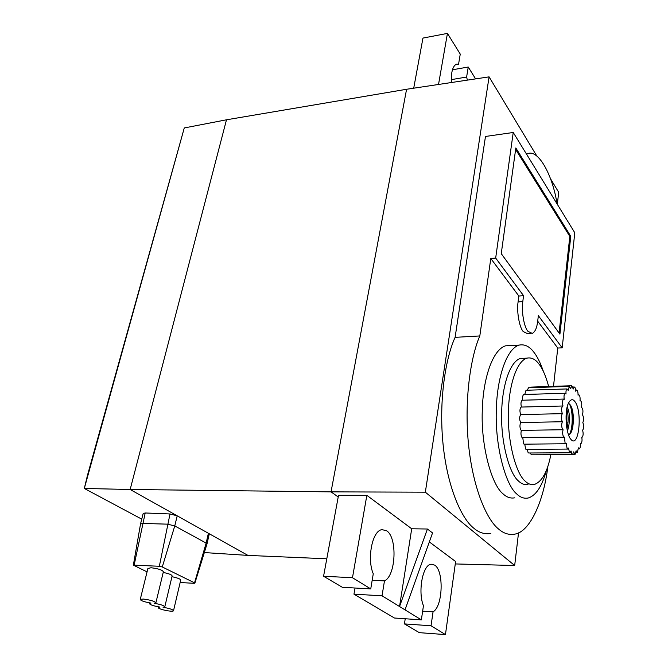 <?xml version="1.0" encoding="UTF-8"?>
<svg xmlns="http://www.w3.org/2000/svg" width="668" height="668" viewBox="0 0 668 668"><rect width="100%" height="100%" fill="white"/><g stroke="black" fill="none" stroke-linecap="round" stroke-linejoin="round"><path stroke-width="1" d="M143.336 599.054L140.263 599.38C140.697 600.699 144.263 601.935 150.976 603.079L149.34 603.429C149.791 604.732 153.306 605.943 159.886 607.053L158.241 607.404C156.997 608.982 172.185 612.264 173.496 610.828C173.121 609.608 169.655 608.423 163.084 607.279L164.762 606.92C164.336 605.625 160.813 604.423 154.191 603.296L155.844 602.937C154.851 601.3 150.676 600.006 143.336 599.054M155.911 602.686L163.368 571.791C162.424 569.979 158.316 568.635 151.043 567.75L147.904 568.468M562.347 413.659C561.053 415.83 561.028 418.477 562.256 421.608L562.381 421.742C561.387 424.322 561.471 426.885 562.615 429.432L563.082 429.733C562.389 432.488 562.565 434.876 563.6 436.897L564.41 437.089L565.153 443.502L566.264 443.327L567.149 448.812L567.767 449.071L568.526 448.044L569.47 452.503L570.08 452.762L571.031 450.942L571.95 454.349L572.551 454.607L573.62 451.877L575.023 454.516L576.125 450.808L577.344 452.545L578.396 447.852L579.373 448.829C580.342 447.794 580.642 445.923 580.3 443.21L580.993 443.627C582.07 442.183 582.312 440.037 581.719 437.189L582.112 437.264C583.298 435.803 583.448 433.432 582.58 430.159L582.663 430.142C583.941 428.238 583.999 425.708 582.83 422.552C583.974 419.78 583.857 417.199 582.471 414.811C583.331 411.179 583.014 408.707 581.519 407.396C582.07 403.706 581.661 401.426 580.292 400.558L580.016 400.742C580.292 397.201 579.816 395.164 578.605 394.638L578.062 395.239C578.087 392.016 577.578 390.271 576.534 390.012L575.766 391.248C575.599 388.475 575.073 387.048 574.188 386.972L573.261 389.018L571.716 385.728L570.689 388.726L569.278 386.388L568.226 390.413L567.007 388.935C566.147 389.527 565.821 391.223 566.03 394.02L565.07 393.243C564.051 394.128 563.767 396.157 564.235 399.322L563.6 399.055C562.414 400.332 562.205 402.654 562.982 406.019L562.681 406.002C561.354 407.747 561.245 410.302 562.347 413.659L520.723 414.577C519.562 411.279 519.696 408.774 521.132 407.062L521.382 407.054M567.533 449.08L526.351 449.38L525.691 449.121L524.722 444.162M566.79 409.033L566.948 409.534C568.301 414.427 568.476 420.03 567.491 426.351L566.932 428.764M567.232 406.929C570.146 413.626 570.213 421.742 567.449 431.261M565.537 443.769L524.246 444.162L523.57 443.903L522.793 437.682M564.001 437.173L521.942 437.415C520.84 435.427 520.673 433.081 521.424 430.376L520.923 430.083C519.704 427.578 519.637 425.065 520.714 422.527L520.581 422.393C519.278 419.32 519.328 416.715 520.723 414.577M563.082 429.733L521.424 430.376M562.381 421.742L520.714 422.527M572.317 454.607L531.452 454.808L530.1 452.987M569.846 452.762L528.805 452.996L528.154 452.745L527.177 449.372M523.553 295.682L518.861 296.024L490.796 258.491L495.673 258.057L523.553 295.682L522.802 301.577C521.24 310.929 524.079 327.303 527.912 331.27L532.196 333.407C535.051 332.029 536.872 328.038 537.665 321.433L538.358 315.663L562.18 347.828L557.763 348.045L537.69 321.199M530.993 333.474L527.553 333.666L523.236 331.537C519.378 327.587 516.523 311.238 518.101 301.903L518.861 296.024M548.678 386.505C545.806 375.925 542.474 368.302 538.667 363.651C535.16 359.067 531.235 357.238 526.885 358.157C516.422 361.346 508.824 385.945 508.415 412.256C507.404 441.297 515.921 473.286 524.848 480.826C527.862 483.908 531.093 485.102 534.534 484.409C542.074 481.561 547.518 471.658 550.841 454.708M528.012 484.358C524.53 485.051 521.274 483.857 518.226 480.785C509.216 473.27 500.633 441.373 501.668 412.415C502.111 386.179 509.809 361.647 520.389 358.457L524.171 358.282M543.443 371.567C540.462 362.899 537.222 356.386 533.715 352.028C529.365 346.283 524.455 343.978 518.994 345.122C506.185 349.055 496.808 378.739 496.291 410.887C495.071 446.366 505.684 485.068 516.648 493.877C520.272 497.435 524.146 498.812 528.254 497.994C536.037 495.514 542.115 486.237 546.482 470.163M514.761 497.81C510.561 498.62 506.611 497.259 502.912 493.719C491.731 484.951 480.952 446.491 482.263 411.229C482.847 379.274 492.458 349.748 505.559 345.815L510.235 345.573M490.796 258.491L479.816 335.946C470.856 356.219 464.06 399.197 468.452 443.811C472.852 488.4 486.847 519.729 498.495 528.956C503.522 533.44 508.958 535.168 514.803 534.133C529.64 531.978 543.66 501.802 547.869 466.381M479.816 335.946L455.108 337.348C445.781 357.43 438.625 399.948 443.043 444.061C447.476 488.149 461.88 519.153 473.921 528.296C479.106 532.738 484.734 534.45 490.805 533.44M427.411 529.014L432.547 532.939L405.017 609.867L421.358 619.862L394.454 618.017L353.965 594.161L382.038 595.806L384.467 580.901C395.999 575.732 397.535 537.406 386.613 530.776L381.996 529.632C372.159 530.567 366.807 559.183 373.27 573.779L370.74 588.9L352.479 577.728L366.849 495.33L411.705 528.78L427.411 529.014L399.547 606.519L411.705 528.78M422.644 611.153L433.056 611.83C442.917 606.519 444.078 570.731 434.676 565.12L431.11 564.201C422.535 564.836 417.75 592.199 423.454 605.717L421.358 619.862M574.73 401.351C582.788 410.678 578.964 449.489 570.831 439.26L570.697 439.093C565.846 433.707 564.335 410.586 568.518 403.096C570.564 399.255 572.635 398.671 574.73 401.351M568.318 403.547L570.539 405.1L571.908 408.198C573.511 413.759 573.795 419.997 572.768 426.902C571.883 431.586 570.489 434.3 568.577 435.052M382.038 595.806L405.017 609.867M452.428 69.789L468.243 67.025L475.591 78.891M468.243 67.025L466.615 77.037L467.391 80.127M438.525 84.469L447.435 33.4L460.252 54.108L458.557 64.203L456.361 64.17C452.645 66.215 450.983 72.336 451.393 82.531M557.054 203.874C552.62 174.824 537.949 148.396 527.369 153.832L526.543 154.166M553.496 386.346L557.763 348.045M536.847 156.07L489.085 76.862L425.341 492.182L514.677 565.512L518.527 532.847M557.304 204.283L558.715 192.334L550.541 178.782M455.108 337.348L485.477 136.464L513.233 132.481L574.797 232.781L562.18 347.828M338.217 496.975L331.044 491.865L130.16 489.494L226.485 119.797L406.578 89.27L331.044 491.865L425.341 492.182M226.485 119.797L184.268 127.955L84.31 488.458L130.16 489.494L247.928 555.4L326.794 558.799M141.75 519.136L84.31 488.458L87.533 475.098L184.268 127.955M445.447 634.6L419.295 632.654L404.432 623.904L431.044 625.782L445.447 634.6L455.609 561.521L429.332 541.923M404.432 623.904L405.226 618.76M431.044 625.782L433.056 611.83M353.965 594.161L355.034 588.015M372.185 580.267L384.467 580.901M352.479 577.728L323.571 576.242L342.35 587.306L370.74 588.9M323.571 576.242L338.517 495.322L366.849 495.33M413.709 88.201L422.961 38.076L447.435 33.4M455.275 64.779L458.557 64.203M451.284 79.642L466.615 77.037M495.673 258.057L513.233 132.481M521.441 407.054C520.639 403.748 520.873 401.476 522.151 400.232L522.401 400.224M522.777 400.216C522.376 397.176 522.71 395.272 523.762 394.512L524.013 394.504M524.714 394.487L526.117 390.262M527.219 390.229L528.555 387.749M530.359 387.69L531.185 387.098M559.074 332.948L569.837 236.414L570.789 236.322L559.918 334.117L501.25 253.648L515.83 147.945L570.789 236.322M515.629 149.423L569.837 236.414M571.917 430.317L570.981 430.334L571.925 430.309M567.307 422.836L566.623 422.844M571.532 407.639L570.839 407.655M569.061 403.681C572.743 407.981 573.536 426.952 569.495 434.567M566.289 412.699L566.406 425.149M570.781 405.501L571.407 407.229C573.127 413.358 573.386 420.306 572.167 428.071L570.99 432.597M566.589 410.269L566.74 427.62M204.324 552.561L247.928 555.4M140.514 524.038L142.56 523.428L167.518 524.155L174.766 525.925L177.204 515.821L169.998 513.968L145.198 512.974L143.169 513.55M207.005 543.861L209.193 534.275L208.391 533.273L206.153 543.084L206.955 544.069L194.881 583.139M455.275 563.934L514.677 565.512M489.085 76.862L406.578 89.27M162.282 566.965L174.766 525.925L206.153 543.084L194.53 582.847L162.282 566.965L159.335 566.272L133.366 565.128L147.06 571.883M180.143 582.513L194.012 583.314L194.864 583.214L194.53 582.847M173.555 610.585L180.686 580.2C180.786 579.123 177.88 577.954 171.952 576.701M164.821 606.678L172.11 576.033C172.068 574.839 169.104 573.645 163.201 572.459M522.802 301.577L518.101 301.903M145.198 512.974L134.168 565.003M169.998 513.968L159.335 566.272M140.263 599.38L147.97 568.192M579.156 448.829L578.43 448.838M577.127 452.545L575.983 452.553M574.797 454.524L572.701 454.532M526.885 358.157L520.389 358.457M518.994 345.122L505.559 345.815M526.417 153.957L527.369 153.832M578.087 394.654L578.605 394.638M575.691 390.037L576.534 390.012M572.86 387.014L574.188 386.972M530.943 387.106L571.716 385.728M528.313 387.757L569.278 386.388M525.866 390.271L567.007 388.935M523.762 394.512L565.07 393.243M522.151 400.232L563.6 399.055M521.132 407.062L562.681 406.002M571.407 407.229L571.908 408.198M572.167 428.071L572.768 426.902M566.765 427.779L567.491 426.351M140.564 523.812L143.219 513.341M149.482 602.853L149.34 603.429M158.374 606.82L158.241 607.404M140.556 523.837L133.366 565.128"/></g></svg>
